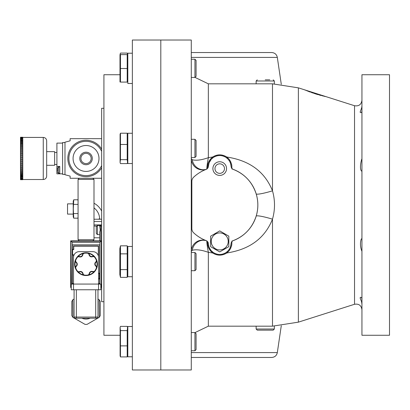 <?xml version="1.0" encoding="UTF-8"?>
<svg xmlns="http://www.w3.org/2000/svg" width="410" height="410" viewBox="0 0 410 410"><rect width="100%" height="100%" fill="white"/><g stroke="black" fill="none" stroke-linecap="round" stroke-linejoin="round"><path stroke-width="0.61" d="M206.317 240.685A11.377 11.377 0 0 0 191.28 251.458L192.28 250.264C196.221 249.244 201.566 249.926 208.311 252.319L208.336 252.299C207.183 245.759 206.686 241.951 206.835 240.87M206.835 169.13C206.686 168.049 207.183 164.241 208.336 157.701L208.311 157.681C201.566 160.074 196.221 160.756 192.28 159.736L191.28 158.542A11.377 11.377 0 0 0 206.317 169.315M326.119 96.683L315.413 93.854L304.476 89.795M304.82 89.944L305.363 90.169M306.967 90.825L307.628 91.087M308.361 91.374L309.996 91.994M311.749 92.629L312.62 92.932M316.161 94.09L317.904 94.613M319.364 95.028L320.943 95.453M322.204 95.776L322.952 95.96M323.613 96.119L325.181 96.478M231.922 168.428L231.768 165.01L230.604 161.514L229.036 159.116L226.832 157.035A1.138 0.272 -55.4 0 1 226.182 157.522L228.216 159.311L229.677 161.376L230.563 163.436L231.086 166.352A3.413 3.413 0 0 0 233.285 169.376A38.115 38.115 0 0 1 233.28 240.624A3.413 3.413 0 0 0 231.086 243.653L230.563 246.564L229.677 248.629L228.216 250.689L226.182 252.478A1.138 0.272 -124.6 0 1 226.832 252.965L229.036 250.884L230.604 248.486L231.768 244.99L231.922 241.572M231.845 168.864C243.97 173.261 252.078 181.589 256.168 193.848A17.066 1.906 163 0 0 272.491 190.845C264.901 171.805 249.685 160.53 226.832 157.035C222.087 154.129 217.346 154.129 212.616 157.035A1.138 0.272 -124.6 0 0 213.261 157.522C217.561 154.857 221.871 154.857 226.182 157.522M226.182 252.478C221.871 255.143 217.561 255.143 213.261 252.478A1.138 0.272 -55.4 0 0 212.616 252.965C217.346 255.871 222.087 255.871 226.832 252.965C249.685 249.47 264.901 238.195 272.491 219.155C275.166 209.725 275.166 200.29 272.491 190.845L272.491 83.83L208.347 83.83L208.347 157.671L212.616 157.035L210.397 159.126L208.833 161.535L207.921 163.933L207.522 168.428M213.261 252.478L211.222 250.679L209.761 248.609L208.874 246.548L208.357 243.648A3.413 3.413 0 0 0 206.163 240.624A38.115 38.115 0 0 1 193.643 232.798A5.689 5.689 0 0 1 191.849 228.647L191.849 181.353A5.689 5.689 0 0 1 193.643 177.202A38.115 38.115 0 0 1 206.163 169.376A3.413 3.413 0 0 0 208.357 166.347L209.11 162.785L211.222 159.321M211.401 159.126L213.261 157.522M256.168 193.848C258.392 201.289 258.392 208.721 256.168 216.152C252.078 228.411 243.97 236.739 231.845 241.136M207.522 241.572L207.614 244.632L208.459 247.645L210.397 250.869L212.616 252.965L208.347 252.329L208.347 326.17L272.491 326.17L298.377 322.152L298.377 87.848L272.491 83.83M256.168 216.152A17.066 1.906 -163 0 1 272.491 219.155L272.491 326.17M160.807 205L160.807 369.974L191.28 369.974L191.28 40.026L160.807 40.026L160.807 205M224.485 168.592A4.766 4.766 0 0 1 217.341 172.718A4.766 4.766 0 0 1 217.341 164.466A4.766 4.766 0 0 1 224.485 168.592M192.28 159.736A11.377 10.762 -109.8 0 0 206.414 169.268M206.414 240.731A11.377 10.762 -70.2 0 0 192.28 250.264M361.943 304.133L361.589 301.811L360.103 297.896L360.472 297.286L361.061 297.322L361.707 297.916L361.943 298.9M361.943 251.294C359.237 245.052 360.902 238.246 361.943 238.666M361.943 171.334C359.237 169.986 360.902 161.191 361.943 158.706M361.943 111.1L361.589 112.268L360.908 112.724L360.103 112.191L361.707 107.738L361.943 105.867M361.943 205L361.943 335.272L389.5 335.272L389.5 74.728L361.943 74.728L361.943 205M160.807 40.026L160.807 369.974L132.363 369.974L132.363 40.026L160.807 40.026M119.848 74.728L103.92 74.728L103.92 335.272L119.848 335.272M103.92 301.709L101.644 301.709L101.644 108.291L103.92 108.291M231.086 243.653A11.377 11.377 0 0 1 219.724 254.492A11.377 11.377 0 0 1 208.357 243.653M233.285 169.376A38.115 38.115 0 0 1 233.285 240.624M208.357 166.347A11.377 11.377 0 0 1 219.724 155.508A11.377 11.377 0 0 1 231.086 166.347M226.551 168.592A6.826 6.826 0 0 1 216.311 174.501A6.826 6.826 0 0 1 216.311 162.678A6.826 6.826 0 0 1 226.551 168.592M127.638 54.679L127.208 53.08L120.453 53.08L120.022 54.679M208.347 83.83L194.996 77.398L196.077 76.316L196.077 60.383L194.94 59.245L194.94 77.454L191.28 77.454M127.208 81.923L127.208 54.617L120.453 54.617L120.453 81.923M120.453 54.617L127.208 54.617M119.992 82.005L119.992 54.694M127.208 82.082L120.453 82.082M127.208 68.506L120.453 68.506M132.363 53.218L127.812 53.218L127.812 83.481L132.363 83.481M194.94 157.501L196.077 156.364L196.077 140.435L194.94 139.297L194.94 157.501L191.28 157.501M120.089 162.493L120.089 134.301L120.453 133.209L120.453 159.654L120.089 162.493L120.453 163.585L127.208 163.585L127.571 162.493L127.208 159.654L127.208 133.209L127.812 135.402M127.208 159.654L120.453 159.654M127.208 144.469L120.453 144.469M127.208 133.209L120.453 133.209M132.363 133.265L127.812 133.265L127.812 163.528L132.363 163.528M194.94 270.702L196.077 269.565L196.077 253.636L194.94 252.498L194.94 270.702L191.28 270.702M127.812 248.609L127.208 245.836L127.208 277.365L127.812 274.597M120.453 253.857L120.453 277.365L119.848 274.597L119.848 248.609L120.453 245.836L120.453 253.857L127.208 253.857M127.208 277.365L120.453 277.365M127.208 269.621L120.453 269.621M127.208 245.836L120.453 245.836M132.363 246.471L127.812 246.471L127.812 276.735L132.363 276.735M196.077 349.617L194.94 350.755L196.077 349.617L196.077 333.684L194.94 332.546L194.94 350.755L191.28 350.755M127.669 355.306L127.208 356.92L127.208 330.614L127.556 327.477L127.208 326.38L120.453 326.38L120.104 327.477L120.453 330.614L120.453 356.92L120.104 355.824L120.104 327.477M127.208 356.92L120.453 356.92M127.208 345.881L120.453 345.881M127.208 330.614L120.453 330.614M132.363 326.519L127.812 326.519L127.812 356.782L132.363 356.782M210.622 246.661L210.622 236.155L219.724 230.897L228.826 236.155L228.826 246.661L219.724 251.919L210.622 246.661M228.221 241.408A8.497 8.497 0 0 0 217.525 233.203A8.497 8.497 0 0 0 212.365 245.657A8.497 8.497 0 0 0 228.221 241.408M274.336 326.15L274.336 329.015L273.198 330.152L257.27 330.152L256.132 329.015L256.132 326.17M269.785 79.847L265.234 79.847M273.198 79.847L274.336 80.985L274.336 83.85M191.28 57.4L277.324 57.4C276.647 54.392 274.772 52.772 271.697 52.541L191.28 52.541M271.697 357.458L191.28 357.458L271.697 357.458C274.772 357.228 276.647 355.608 277.324 352.6L191.28 352.6M101.644 238.312L101.644 289.762M96.273 226.617L96.273 233.444L97.411 234.582L97.411 225.479L96.273 226.617M99.686 240.839L99.686 232.234L100.255 230.03L99.686 226.048L101.644 226.048M101.644 224.911L100.824 224.911L100.824 240.839M93.998 224.911L100.824 224.911L99.686 226.048M93.998 226.048L96.842 226.048M99.686 237.79L93.998 237.79M73.749 255.743L73.749 254.835L72.611 254.835L72.611 249.603L73.749 249.603L73.749 246.19L98.323 246.19L98.323 255.743M98.549 273.496L99.461 273.496L99.461 278.728L98.549 278.728M73.518 282.367L73.518 255.061L72.38 255.061L72.38 249.372L73.518 249.372L73.518 245.959L98.549 245.959L98.549 273.265L99.686 273.265L99.686 278.954L98.549 278.954M73.518 283.505L72.38 283.505L72.38 255.061M99.686 278.954L99.686 283.505L98.549 283.505M72.38 249.372L72.38 244.821L99.686 244.821L99.686 273.265M72.155 284.074L72.155 242.32L99.917 242.32L101.07 241.167L71.002 241.167L72.155 242.32M71.243 287.374L70.792 287.374L70.792 240.952L71.243 286.918M70.792 287.374L71.243 287.164M99.917 242.32L99.917 284.074M101.28 287.374L101.28 240.952L101.28 287.374L100.824 287.374M70.792 240.952L101.28 240.952M101.393 240.839L70.674 240.839L70.674 287.487L71.243 287.487M100.824 287.487L101.393 287.487M95.187 264.522L95.176 263.615M90.302 272.271L91.081 271.804M90.923 256.419L90.128 255.973M81.149 271.912L81.938 272.358M82.067 272.465L80.99 271.861M81.769 256.06L80.985 256.522M80.831 256.573L81.892 255.948M76.475 265.654A2.276 2.276 0 0 0 76.931 264.26L76.89 264.711M76.916 264.26L76.885 263.804M89.713 273.116A2.276 2.276 0 0 0 89.585 273.562A2.276 2.276 0 0 1 92.563 271.804A2.276 2.276 0 0 0 95.115 271.02A11.377 11.377 0 0 0 96.606 268.376A2.276 2.276 0 0 0 95.95 265.788A2.276 2.276 0 0 1 95.914 262.328A2.276 2.276 0 0 0 96.514 259.73A11.377 11.377 0 0 0 94.966 257.116A2.276 2.276 0 0 0 92.399 256.388A2.276 2.276 0 0 1 89.39 254.692A2.276 2.276 0 0 0 87.432 252.873A11.377 11.377 0 0 0 84.398 252.903A2.276 2.276 0 0 0 82.487 254.764A2.276 2.276 0 0 1 79.509 256.522A2.276 2.276 0 0 0 76.957 257.306A11.377 11.377 0 0 0 75.466 259.95A2.276 2.276 0 0 0 76.122 262.538A2.276 2.276 0 0 1 76.157 265.998A2.276 2.276 0 0 0 75.558 268.596A11.377 11.377 0 0 0 77.1 271.21A2.276 2.276 0 0 0 79.668 271.938A2.276 2.276 0 0 1 82.682 273.634A2.276 2.276 0 0 0 84.634 275.453A11.377 11.377 0 0 0 87.673 275.423A2.276 2.276 0 0 0 89.585 273.562A2.276 2.276 0 0 1 92.563 271.804A2.276 2.276 0 0 0 95.115 271.02A11.377 11.377 0 0 0 96.514 259.73L96.201 259.863A1.932 1.932 0 0 1 95.689 262.072A2.619 2.619 0 0 0 95.73 266.049A1.932 1.932 0 0 1 96.288 268.248A11.034 11.034 0 0 1 94.843 270.815A1.932 1.932 0 0 1 92.675 271.481A2.619 2.619 0 0 0 89.252 273.506A1.932 1.932 0 0 1 87.622 275.084A11.034 11.034 0 0 1 84.675 275.115A1.932 1.932 0 0 1 83.02 273.572L82.682 273.634A2.276 2.276 0 0 0 84.634 275.453A11.377 11.377 0 0 0 95.115 271.02L94.843 270.815M94.966 257.116A11.377 11.377 0 0 0 87.432 252.873A11.377 11.377 0 0 1 94.966 257.116L94.7 257.326A11.034 11.034 0 0 1 96.201 259.863M84.398 252.903A11.377 11.377 0 0 0 76.957 257.306A11.377 11.377 0 0 1 84.398 252.903L84.45 253.242A11.034 11.034 0 0 1 87.391 253.211L87.432 252.873M83.02 273.572A2.619 2.619 0 0 0 79.55 271.62A1.932 1.932 0 0 1 77.372 271A11.034 11.034 0 0 1 75.87 268.463A1.932 1.932 0 0 1 76.378 266.254A2.619 2.619 0 0 0 76.337 262.277A1.932 1.932 0 0 1 75.783 260.078L75.466 259.95A11.377 11.377 0 0 0 84.634 275.453L84.675 275.115M74.087 289.762L74.087 317.068A1.138 1.138 0 0 0 75.225 318.206L76.332 318.206M99.271 317.314L100.255 315.608L100.255 301.463L99.117 299.669L99.271 317.314M72.801 299.756L71.811 301.463L71.811 315.608L72.949 317.407L72.801 299.756M97.98 299.013L99.117 299.669M72.949 299.669L74.087 299.013M99.117 317.407L87.022 324.392L85.049 324.392L72.949 317.407M76.362 289.762L76.362 318.206L96.842 318.206A1.138 1.138 0 0 0 97.98 317.068L74.087 317.068A1.138 1.138 0 0 0 75.225 318.206M90.185 318.206A10.527 10.527 0 0 1 81.882 318.206M97.98 289.762L97.98 317.068M73.518 289.762L73.518 284.074L71.243 284.074L71.243 289.762L100.824 289.762L100.824 284.074L73.518 284.074L73.518 257.337A5.689 5.689 0 0 1 79.207 251.648L92.86 251.648A5.689 5.689 0 0 1 98.549 257.337L98.549 289.762M103.92 305.645A5.12 4.495 90 0 0 103.92 306.875M101.644 221.497L93.998 221.497M98.39 219.222L99.64 218.761L100.276 219.222M101.644 211.058A18.122 18.122 0 0 0 93.998 203.232M99.64 218.761A14.181 14.181 0 0 0 93.998 207.896M93.998 219.222L101.644 219.222M73.226 203.862L67.532 203.862L67.532 214.102L73.226 214.102M78.069 205.948L78.069 203.601M78.069 214.363L78.069 212.016M73.738 218.176L73.226 216.752L73.226 201.213L73.738 199.788L73.293 208.982L73.738 218.176L77.828 218.176L78.069 217.397M78.069 200.567L77.828 199.788L73.738 199.788M73.738 213.579L77.828 213.579M73.738 204.385L77.828 204.385M20.5 179.688L22.775 179.688M20.5 179.436L22.775 179.216L20.5 179.575M20.5 179.221L22.775 179.221L20.5 179.216M20.5 178.986L20.5 178.652L22.775 178.652L22.775 178.986M20.5 178.335L22.775 178.13L20.5 178.335L20.5 178.652M20.5 178.13L22.775 178.13M20.5 177.489L22.775 177.299L20.5 177.489L20.5 177.899M20.5 177.299L20.5 176.956L22.775 176.956L22.775 177.299M20.5 176.464L22.775 176.285L20.5 176.464L20.5 176.956M20.5 176.285L20.5 175.834L22.775 175.834L22.775 176.285M20.5 175.265L22.775 175.096L20.5 175.265L20.5 175.834M20.5 175.096L20.5 174.547L22.775 174.547L22.775 175.096M20.5 173.907L22.775 173.753L20.5 173.907L20.5 174.547M20.5 173.753L20.5 173.102L22.775 173.102L22.775 173.753M20.5 172.4L22.775 172.256L20.5 172.4L20.5 173.102M20.5 172.256L20.5 171.518L22.775 171.518L22.775 172.256M20.5 170.755L22.775 170.632L20.5 170.755L20.5 171.518M20.5 170.632L20.5 169.807L22.775 169.807L22.775 170.632M20.5 168.992L22.775 168.889L20.5 168.992L20.5 169.807M20.5 168.889L20.5 167.987L22.775 167.987L22.775 168.889M20.5 167.131L22.775 167.044L20.5 167.131L20.5 167.987M20.5 167.044L20.5 166.081L22.775 166.081L22.775 167.044M20.5 165.184L22.775 165.122L20.5 165.184L20.5 166.081M20.5 165.122L20.5 164.097L22.775 164.097L22.775 165.122M20.5 163.175L22.775 163.129L20.5 163.175L20.5 164.097M20.5 163.129L20.5 162.058L22.775 162.058L22.775 163.129M20.5 159.034L20.5 157.896L22.775 157.896L22.775 159.034L20.5 159.034L20.5 161.094L22.775 161.094L20.5 161.094L20.5 162.058M20.5 156.948L20.5 155.836L22.775 155.815L22.775 156.948L20.5 156.948L20.5 157.896M20.5 155.836L22.775 155.836L22.775 154.872L20.5 154.872L20.5 155.815M20.5 154.872L20.5 153.76L22.775 153.76L22.775 154.872M20.5 152.838L20.5 151.813L22.775 151.813L22.775 152.838L20.5 152.838L20.5 153.76M20.5 151.813L22.775 151.813M20.5 150.854L20.5 149.886L22.775 149.886L22.775 150.854L20.5 150.854L20.5 151.746M20.5 149.886L22.775 149.886M20.5 148.943L20.5 148.041L22.775 148.041L22.775 148.943L20.5 148.943L20.5 149.799M20.5 148.041L22.775 148.041M20.5 147.123L20.5 146.298L22.775 146.298L22.775 147.123L20.5 147.123L20.5 147.938M20.5 146.298L22.775 146.298M20.5 145.412L20.5 144.674L22.775 144.674L22.775 145.412L20.5 145.412L20.5 146.175M20.5 144.674L22.775 144.674M20.5 143.828L20.5 143.177L22.775 143.177L22.775 143.828L20.5 143.828L20.5 144.535M20.5 143.177L22.775 143.177M20.5 142.388L20.5 141.834L22.775 141.834L22.775 142.388L20.5 142.388L20.5 143.023M20.5 141.834L22.775 141.834M20.5 141.096L20.5 140.65L22.775 140.65L22.775 141.096L20.5 141.096L20.5 141.665M20.5 140.65L22.775 140.65M20.5 139.974L20.5 139.636L22.775 139.636L22.775 139.974L20.5 139.974L20.5 140.466M20.5 139.636L22.775 139.636M20.5 139.031L22.775 138.8L20.5 139.031L20.5 139.441M20.5 138.8L22.775 138.8M20.5 138.278L22.775 138.16L20.5 138.278L20.5 138.6M20.5 138.16L22.775 138.16M20.5 137.355L22.775 137.242L20.5 137.355L20.5 137.709L22.775 137.709L20.5 137.95M22.775 137.242L20.5 137.242M20.5 137.493L22.775 137.493L22.775 137.95M20.5 153.801L22.775 153.801M20.5 159.982L22.775 159.982L22.775 162.058M20.5 178.775L22.775 178.775M22.775 178.335L22.775 178.652M22.775 177.489L22.775 177.899M22.775 176.464L22.775 176.956M22.775 175.265L22.775 175.834M22.775 173.907L22.775 174.547M22.775 172.4L22.775 173.102M22.775 170.755L22.775 171.518M22.775 168.992L22.775 169.807M22.775 167.131L22.775 167.987M22.775 165.184L22.775 166.081M22.775 163.175L22.775 164.097M22.775 159.034L22.775 159.982M22.775 156.948L22.775 157.896M22.775 152.838L22.775 153.76M22.775 150.854L22.775 151.746M22.775 148.943L22.775 149.799M22.775 147.123L22.775 147.938M22.775 145.412L22.775 146.175M22.775 143.828L22.775 144.535M22.775 142.388L22.775 143.023M22.775 141.096L22.775 141.665M22.775 139.974L22.775 140.466M22.775 139.031L22.775 139.441M22.775 138.278L22.775 138.6M22.775 137.417L43.255 137.417L43.255 179.513L22.775 179.513M43.255 179.513C45.331 179.313 46.468 178.176 46.668 176.1L46.668 140.83C46.468 138.754 45.331 137.616 43.255 137.417M46.668 151.638L54.632 151.638L54.632 165.291L46.668 165.291M56.908 164.477L54.632 164.477M56.908 173.825L56.908 166.429L59.752 166.429L59.752 173.825L56.908 173.825M62.597 143.105L56.908 143.105L56.908 166.429M64.985 142.536L62.597 142.536L62.597 174.393L64.985 174.393M101.644 178.263L70.12 178.263L70.12 176.1L64.985 174.727L64.985 142.203L70.12 140.83L70.12 138.667L101.644 138.667M62.597 173.825L59.752 173.825M59.752 173.256L58.615 173.256L58.615 166.998L57.477 168.136L57.477 171.267M57.477 169.104L57.477 168.136M57.477 172.118L58.615 173.256M57.477 169.73L57.477 171.154M86.033 176.669A18.204 18.204 0 0 0 101.644 167.833A18.204 18.204 0 0 1 86.033 176.669A18.204 18.204 0 0 1 70.192 149.496A18.204 18.204 0 0 1 101.644 149.102A18.204 18.204 0 0 0 70.192 149.496A18.204 18.204 0 0 0 86.033 176.669M86.033 152.207A6.258 6.258 0 0 0 80.616 161.596A6.258 6.258 0 0 0 91.456 161.596A6.258 6.258 0 0 0 86.033 152.207A6.258 6.258 0 0 0 80.616 161.596A6.258 6.258 0 0 0 91.456 161.596A6.258 6.258 0 0 0 86.033 152.207M78.069 179.401L93.998 179.401L93.998 239.701L78.069 239.701L78.069 179.401L79.207 178.263M361.943 100.306C361.287 104.596 358.817 106.4 354.527 105.729L354.527 304.271C358.817 303.6 361.287 305.404 361.943 309.693M274.336 329.015L256.132 329.015M256.132 83.83L256.132 80.985L274.336 80.985M89.252 273.506L89.585 273.562A2.276 2.276 0 0 1 87.673 275.423A11.377 11.377 0 0 0 95.115 271.02M95.73 266.049L95.95 265.788A2.276 2.276 0 0 1 96.606 268.376A11.377 11.377 0 0 0 96.514 259.73M75.466 259.95A11.377 11.377 0 0 0 75.558 268.596A2.276 2.276 0 0 1 76.157 265.998A2.276 2.276 0 0 0 76.122 262.538L76.337 262.277M75.558 268.596L75.87 268.463A11.034 11.034 0 0 0 77.372 271L77.1 271.21A11.377 11.377 0 0 0 84.634 275.453M77.1 271.21A2.276 2.276 0 0 0 79.668 271.938A2.276 2.276 0 0 1 82.682 273.634M87.673 275.423L87.622 275.084M79.55 271.62L79.668 271.938M92.563 271.804L92.675 271.481M76.378 266.254L76.157 265.998M96.606 268.376L96.288 268.248M95.914 262.328L95.689 262.072M75.783 260.078A11.034 11.034 0 0 1 77.229 257.511L76.957 257.306M77.229 257.511A1.932 1.932 0 0 1 79.396 256.85L79.509 256.522M79.396 256.85A2.619 2.619 0 0 0 82.82 254.82L82.487 254.764M92.399 256.388L92.516 256.711A1.932 1.932 0 0 1 94.7 257.326M82.82 254.82A1.932 1.932 0 0 1 84.45 253.242M89.39 254.692L89.052 254.759A2.619 2.619 0 0 0 92.516 256.711M87.391 253.211A1.932 1.932 0 0 1 89.052 254.759M93.982 271.82A11.034 11.034 0 0 1 93.921 271.886A11.034 11.034 0 0 1 88.914 274.818M83.379 274.874A11.034 11.034 0 0 1 78.248 271.984M75.43 267.217A11.034 11.034 0 0 1 75.368 261.329M78.085 256.506A11.034 11.034 0 0 1 83.153 253.508M88.693 253.452A11.034 11.034 0 0 1 93.823 256.342M96.642 261.108A11.034 11.034 0 0 1 96.704 266.997M95.704 318.206L95.704 289.762M56.908 169.842L57.477 169.842M101.644 165.584A17.158 17.158 0 0 1 69.054 160.904A17.158 17.158 0 0 1 101.644 151.346M86.033 171.421A12.956 12.956 0 0 1 74.815 151.987A12.956 12.956 0 0 1 97.252 151.987A12.956 12.956 0 0 1 86.033 171.421M86.033 153.345A5.12 5.12 0 0 1 90.472 161.027A5.12 5.12 0 0 1 81.6 161.027A5.12 5.12 0 0 1 86.033 153.345M208.347 326.17L194.996 332.602M354.527 105.729L298.377 87.848M354.527 304.271L298.377 322.152M196.077 76.316L194.94 77.454M194.94 59.245L191.28 59.245M127.812 55.355L127.669 54.694M127.812 81.344L127.669 82.005M194.94 139.297L191.28 139.297M127.812 161.391L127.571 162.493M194.94 252.498L191.28 252.498M194.94 332.546L191.28 332.546M127.812 328.656L127.556 327.477M256.132 80.985L257.27 79.847M277.324 57.4L281.281 84.281M277.324 352.6L281.281 325.719M100.255 225.479L97.411 225.479M99.686 234.582L97.411 234.582M95.207 263.451L95.222 264.681M91.24 271.753L90.179 272.378M90.005 255.86L91.076 256.465M76.86 264.875L76.849 263.645M78.069 200.459L77.828 199.788M78.069 217.505L77.828 218.176M56.908 152.453L54.632 152.453M59.752 166.998L58.615 166.998M92.86 178.263L93.998 179.401M92.86 240.839L93.998 239.701M79.207 240.839L78.069 239.701"/></g></svg>
